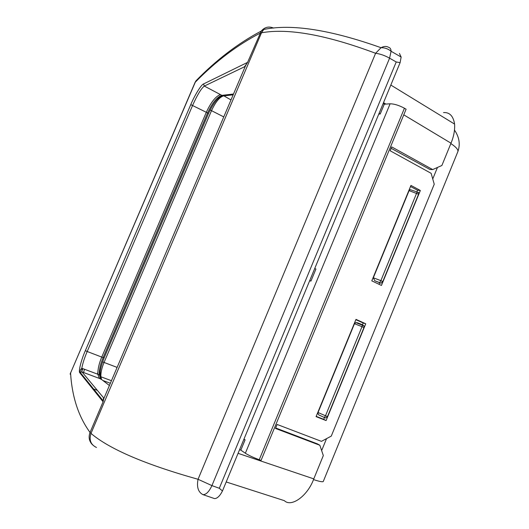 <?xml version="1.0" encoding="UTF-8"?>
<svg xmlns="http://www.w3.org/2000/svg" width="529" height="529" viewBox="0 0 529 529"><rect width="100%" height="100%" fill="white"/><g stroke="black" fill="none" stroke-linecap="round" stroke-linejoin="round"><path stroke-width="0.79" d="M382.791 281.567L380.906 283.22L379.65 282.618L380.873 280.648L382.791 281.567L418.565 194.229L409.089 190.638L410.259 189.66L413.764 190.85M380.906 283.22L374.803 280.78L373.322 277.791L409.089 190.638M418.174 192.252L418.789 193.006L418.565 194.229M373.322 277.791L380.873 280.648L417.07 192.08L418.789 193.006M416.951 191.597L417.07 192.08M318.041 412.508L318.055 413.909L318.894 414.987L324.389 417.487L325.5 415.781L318.041 412.508L354.483 323.695L362.008 326.691L325.5 415.781L327.497 416.574L325.692 418.003L324.422 417.5M362.444 325.342L362.008 326.691L363.952 327.57L364.197 326.135L362.444 325.342L362.391 324.733L357.564 322.809L355.865 322.604L354.483 323.695M364.197 326.135L362.438 324.753M363.952 327.57L327.497 416.574M202.871 494.608L214.642 498.629C217.386 498.404 219.991 495.852 222.464 490.958L219.29 488.267L211.924 485.609C209.001 491.851 205.986 494.846 202.871 494.608C198.17 492.089 196.563 486.978 198.051 479.281C145.29 464.469 109.602 449.181 90.981 433.423L90.036 432.444C78.523 416.667 72.037 396.862 70.569 373.031L195.036 82.471L198.203 78.603M104.008 398.185L103.466 398.139L103.089 401.789L103.763 398.754L245.601 65.596M80.177 372.31L81.955 371.913L103.968 398.277M385.793 97.177L383.505 102.686M379.075 113.365L380.212 114.013L378.777 114.085M309.65 280.747L310.933 281.091L315.939 269.023L314.748 268.461M243.856 439.381L245.106 439.837L240.834 450.139L245.357 453.234C248.703 455.343 253.325 457.512 259.23 459.734L261.068 460.395L406.1 109.192L404.434 108.227C398.985 105.317 394.211 103.843 390.111 103.79L384.285 104.187L383.155 103.539M380.212 114.013L384.285 104.187M245.106 439.837L243.975 439.096M410.511 186.512L417.579 190.268L416.905 191.915M420.343 190.473L381.449 285.442L371.801 280.846L410.96 185.421L420.343 190.473L417.579 190.268M379.624 282.916L379.055 284.304M275.688 427.974L317.532 443.93L319.853 445.266L275.49 428.444L277.136 424.456L321.447 441.358L331.266 436.121L434.236 184.218L431.148 173.333L390.144 150.752L391.724 146.917L432.689 169.578L429.925 169.472L391.149 148.312M316.183 416.363L323.722 419.332L324.462 417.513M362.464 324.786L363.198 322.994L355.858 319.681M245.02 66.978L244.57 66.74L204.306 86.075L220.454 94.592C215.753 96.252 211.038 102.137 206.317 112.267L101.747 357.082L87.192 351.501C84.495 357.822 82.696 363.403 81.803 368.257L97.832 374.241C97.779 369.063 99.082 363.344 101.747 357.082L104.147 357.902C99.763 369.03 100.583 371.226 99.307 374.79L100.92 378.989L109.41 385.496M432.689 169.578L441.887 165.491L451.006 143.194L403.772 114.839M399.435 53.436L401.141 57.046L400.116 62.647L396.228 61.972L389.582 58.183C384.867 55.519 380.206 53.885 375.603 53.284L381.045 47.709C383.961 46.116 386.58 46.036 388.894 47.471C390.257 47.841 390.991 49.111 391.083 51.267L389.582 58.183L211.924 485.609L198.051 479.281L375.603 53.284C326.162 34.828 288.12 27.991 261.498 32.785L263.753 29.459L261.247 31.066C264.659 27.098 268.798 26.1 273.645 28.09M102.91 400.519L80.157 372.33L79.833 372.826C78.193 371.933 81.248 359.852 85.354 350.641L190.764 104.63C194.427 95.709 201.331 84.461 203.52 83.959L247.579 62.369L245.608 65.589M203.52 83.959L204.306 86.075C201.159 88.581 197.277 94.969 192.675 105.231L87.192 351.501L85.354 350.641M244.57 66.74L247.579 62.369L261.247 31.066C238.255 43.186 216.506 59.764 196.001 80.792L195.069 82.392M235.636 459.205L238.076 453.32M226.194 481.965L284.351 500.659C291.314 507.655 307.686 495.924 313.79 478.877L323.318 455.568L319.853 445.266M97.832 374.274L99.359 378.414L81.955 371.913L81.797 368.263L80.415 369.897L80.157 372.33M310.933 281.091L309.743 280.535M240.834 450.139L239.584 449.683M326.102 420.575L365.744 323.788L355.984 319.377L316.077 416.627L326.102 420.575L323.722 419.332M365.744 323.788L363.198 322.994M400.116 62.647L222.464 490.958M396.228 61.972L219.29 488.267M96.463 447.468C90.757 444.717 88.932 440.035 90.981 433.423L261.498 32.785L259.964 33.274C237.223 45.058 215.667 61.357 195.294 82.187L70.569 373.031M443.54 112.578C449.604 112.181 453.293 116.016 454.596 124.084C454.973 130.167 453.776 136.535 451.006 143.194M79.833 372.826L103.089 401.789L90.036 432.444C88.297 437.271 89.15 441.417 92.615 444.896M82.623 376.298L82.782 375.577M83.549 372.509L84.495 369.268M379.65 282.618L374.803 280.78M210.145 109.966L223.76 116.902M233.163 94.823L223.476 95.921C219.475 97.191 215.508 102.064 211.574 110.535L104.054 362.444L117.114 367.404M230.988 99.921L222.828 95.253M102.626 361.829L104.054 362.444C101.747 368.019 100.695 372.8 100.887 376.774L111.447 380.708M321.645 450.596L326.538 438.647M432.748 178.967L437.45 167.462M101.601 379.518L100.887 376.774L100.391 378.44M110.356 383.267L102.884 380.496M313.499 479.578C319.357 481.496 322.604 482.144 323.259 481.509L323.325 481.344M97.819 372.317L97.508 374.148M450.853 143.571C455.952 146.95 458.299 149.608 457.896 151.545L457.744 151.916M101.568 379.491L99.359 378.414M100.193 378.149L100.226 370.974M190.764 104.63L207.613 112.942L103.135 357.611C100.365 364.289 99.088 370.016 99.307 374.79L97.832 374.241M245.357 453.234L390.111 103.79M259.23 459.734L404.434 108.227M220.454 94.592L221.896 95.359L233.501 94.023M401.141 57.046L391.083 51.267C388.154 48.833 384.808 47.65 381.045 47.709L381.045 47.709C330.552 29.75 291.453 23.666 263.753 29.459M223.41 95.187L221.896 95.359C217.102 96.9 212.341 102.758 207.613 112.942L208.446 113.609L104.14 357.908M313.79 478.877L238.281 453.399M80.646 373.838L80.904 373.249M81.711 371.351L82.868 368.66M96.979 390.23L92.489 388.59M385.846 104.081L383.69 102.791M410.259 189.66L417.083 191.981M362.464 325.229L355.865 322.604M323.259 481.509L457.896 151.545C460.435 144.298 459.304 137.15 454.504 130.101M102.917 400.546L103.651 398.992M222.802 95.253C217.875 97.409 213.088 103.519 208.446 113.596M454.596 124.084L390.819 85.05M70.502 372.859L70.112 374.208M86.756 381.442L87.84 381.845"/></g></svg>
